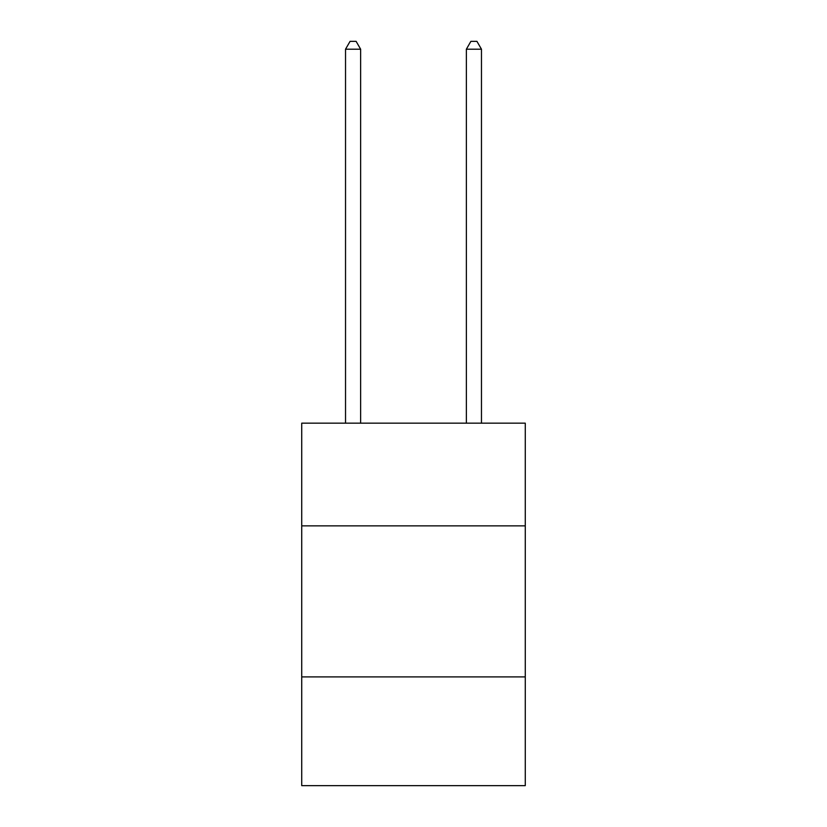 <?xml version="1.0" encoding="UTF-8"?>
<svg xmlns="http://www.w3.org/2000/svg" width="827" height="827" viewBox="0 0 827 827"><rect width="100%" height="100%" fill="white"/><g stroke="black" fill="none" stroke-linecap="round" stroke-linejoin="round"><path stroke-width="1.24" d="M525.269 525.869L525.269 423.166L301.731 423.166L301.731 525.869L525.269 525.869L525.269 785.65L301.731 785.65L301.731 525.869M525.269 676.91L301.731 676.91M360.634 423.166L360.634 49.206L345.531 49.206L345.531 423.166M345.531 49.206L350.069 41.35L356.106 41.35L360.634 49.206M481.469 423.166L481.469 49.206L466.366 49.206L466.366 423.166M466.366 49.206L470.894 41.35L476.931 41.35L481.469 49.206"/></g></svg>
